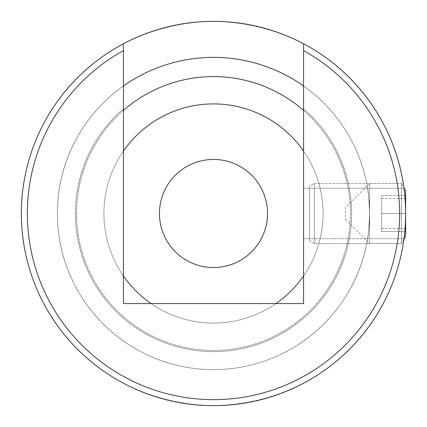 <?xml version="1.0" encoding="UTF-8"?>
<svg xmlns="http://www.w3.org/2000/svg" width="427" height="427" viewBox="0 0 427 427"><rect width="100%" height="100%" fill="white"/><g stroke="black" fill="none" stroke-linecap="round" stroke-linejoin="round"><path stroke-width="0.32" stroke-dasharray="2.13 1.6" d="M123.43 85.982A156.122 156.122 0 0 0 57.378 213.5A156.122 156.122 0 0 1 123.43 85.982A156.122 156.122 0 0 0 213.5 369.622A156.122 156.122 0 0 0 369.622 213.5A156.122 156.122 0 0 1 213.5 369.622A156.122 156.122 0 0 1 57.378 213.5A156.122 156.122 0 0 0 213.5 369.622A156.122 156.122 0 0 0 369.622 213.5C368.944 228.813 368.261 237.22 367.572 238.72C368.255 237.252 368.939 228.845 369.622 213.5C368.944 228.813 368.261 237.22 367.572 238.72C368.255 237.252 368.939 228.845 369.622 213.5C368.944 198.181 368.261 189.775 367.572 188.28C368.261 189.769 368.944 198.176 369.622 213.5C368.944 198.181 368.261 189.775 367.572 188.28C368.261 189.769 368.944 198.176 369.622 213.5A156.122 156.122 0 0 0 303.57 85.982A156.122 156.122 0 0 1 369.622 213.5A156.122 156.122 0 0 0 303.57 85.982A156.122 156.122 0 0 1 213.5 369.622A156.122 156.122 0 0 1 123.43 85.982A156.122 156.122 0 0 0 213.5 369.622A156.122 156.122 0 0 0 369.622 213.5A156.122 156.122 0 0 0 213.5 57.378C127.166 57.48 57.207 127.636 57.378 213.447C57.186 299.3 127.283 369.681 213.5 369.622C299.765 369.547 369.825 299.354 369.622 213.559C369.739 127.796 299.984 57.373 213.5 57.378A156.122 156.122 0 0 0 57.378 213.5A156.122 156.122 0 0 0 362.299 260.753A156.122 156.122 0 0 0 303.57 85.982L303.57 108.805A138.108 138.108 0 0 1 351.608 213.5A138.108 138.108 0 0 0 303.57 108.805L303.57 43.767A192.15 192.15 0 0 1 405.65 213.5C405.1 228.808 404.545 237.215 403.99 238.72C404.54 237.252 405.095 228.845 405.65 213.5C405.1 228.808 404.545 237.215 403.99 238.72C404.54 237.252 405.095 228.845 405.65 213.5C405.1 198.192 404.545 189.785 403.99 188.28L303.57 188.28L303.57 238.72L303.57 188.28L303.57 213.5L303.57 188.28L403.99 188.28C404.545 189.78 405.1 198.187 405.65 213.5C405.1 198.181 404.545 189.775 403.99 188.28C404.545 189.769 405.1 198.176 405.65 213.5C405.1 198.181 404.545 189.775 403.99 188.28C404.545 189.769 405.1 198.176 405.65 213.5C405.1 228.824 404.545 237.231 403.99 238.72C404.545 237.231 405.1 228.824 405.65 213.5A192.15 192.15 0 0 1 213.5 405.65A192.15 192.15 0 0 1 123.43 43.767L123.43 303.57L303.57 303.57L303.57 108.805A138.108 138.108 0 0 1 213.5 351.608A138.108 138.108 0 0 1 123.43 108.805A138.108 138.108 0 0 0 75.392 213.5A138.108 138.108 0 0 1 123.43 108.805M303.57 238.72L403.99 238.72L303.57 238.72M351.608 213.5A138.108 138.108 0 0 1 213.5 351.608A138.108 138.108 0 0 1 75.392 213.5A138.108 138.108 0 0 0 213.5 351.608A138.108 138.108 0 0 0 351.608 213.5M405.65 213.5C405.1 198.192 404.545 189.785 403.99 188.28C404.54 189.748 405.095 198.155 405.65 213.5C405.1 198.192 404.545 189.785 403.99 188.28C404.54 189.748 405.095 198.155 405.65 213.5C405.1 228.819 404.545 237.225 403.99 238.72C404.545 237.231 405.1 228.824 405.65 213.5C405.1 228.819 404.545 237.225 403.99 238.72C404.545 237.231 405.1 228.824 405.65 213.5L405.65 195.486L405.65 231.514L405.65 195.486L405.65 231.514L405.65 213.5L381.631 213.5L381.631 195.486L405.65 195.486L381.631 195.486L381.631 231.514L381.631 213.5L405.65 213.5L381.631 213.5L381.631 195.486L405.65 195.486L381.631 195.486L381.631 231.514L405.65 231.514L381.631 231.514L381.631 213.5L405.65 213.5M123.43 151.078A109.584 109.584 0 0 0 123.43 275.922M151.078 303.57A109.584 109.584 0 0 0 275.922 303.57M213.5 103.916A109.584 109.584 0 0 0 103.916 213.5A109.584 109.584 0 0 0 213.5 323.084A109.584 109.584 0 0 0 323.084 213.5A109.584 109.584 0 0 0 213.5 103.916M213.5 267.542A54.042 54.042 0 0 1 159.458 213.5A54.042 54.042 0 0 1 213.5 159.458A54.042 54.042 0 0 1 267.542 213.5A54.042 54.042 0 0 1 213.5 267.542M123.43 110.396A136.907 136.907 0 0 0 213.5 350.407A136.907 136.907 0 0 0 350.407 213.5A136.907 136.907 0 0 0 213.5 76.593A136.907 136.907 0 0 0 76.593 213.5A136.907 136.907 0 0 0 341.68 261.602A136.907 136.907 0 0 0 303.57 110.396M213.5 57.378A156.122 156.122 0 0 0 57.378 213.5A156.122 156.122 0 0 0 213.5 369.622A156.122 156.122 0 0 0 369.622 213.5A156.122 156.122 0 0 0 213.5 57.378M123.43 43.767A192.15 192.15 0 0 0 213.5 405.65C322.865 403.467 404.454 320.496 405.65 213.457C404.139 106.51 323.324 23.602 213.5 21.35C104.343 23.389 22.482 106.574 21.35 213.5C22.514 320.517 104.444 403.648 213.5 405.65A192.15 192.15 0 0 0 303.57 43.767M303.57 275.922A109.584 109.584 0 0 0 303.57 151.078M403.915 239.243L401.444 243.523L405.65 236.243L405.65 190.757L405.65 236.243L405.65 190.757L405.65 236.243L405.65 190.757L401.444 183.477L401.444 243.523L401.444 183.477L401.444 243.523L401.444 183.477L401.444 243.523L401.444 183.477L314.379 183.477L314.379 243.523L314.379 183.477L314.379 243.523L314.379 183.477L309.575 186.252L309.575 240.748L309.575 186.252L309.575 240.748L309.575 186.252L314.379 183.477L401.444 183.477L369.622 183.477L369.622 243.523L369.622 183.477L345.603 207.495L345.603 219.505L345.603 207.495M381.631 231.514L405.65 231.514L381.631 231.514M405.65 228.525L405.65 198.475L405.65 228.525L381.631 228.525L381.631 213.521L405.65 213.521M345.603 219.505L369.622 243.523L401.444 243.523L314.379 243.523L309.575 240.748L314.379 243.523L401.444 243.523L405.65 236.243M381.631 213.521L381.631 228.525M381.631 228.498L405.65 228.498M381.631 213.479L405.65 213.479M381.631 198.475L405.65 198.475M381.631 198.502L405.65 198.502M367.572 188.28L403.99 188.28M367.572 238.72L403.99 238.72M403.915 187.757L405.65 190.757"/><path stroke-width="0.64" d="M123.43 50.599A186.145 186.145 0 0 0 213.5 399.645A186.145 186.145 0 0 0 303.57 50.599L303.57 43.767A192.15 192.15 0 0 1 213.5 405.65A192.15 192.15 0 0 1 123.43 43.767L123.43 303.57L303.57 303.57L303.57 50.599M123.43 85.982A156.122 156.122 0 0 1 303.57 85.982L303.57 108.805M403.99 238.72L404.049 238.239M303.57 151.078A109.584 109.584 0 0 0 123.43 151.078M123.43 275.922A109.584 109.584 0 0 0 151.078 303.57M213.5 159.458A54.042 54.042 0 0 0 159.458 213.5A54.042 54.042 0 0 0 213.5 267.542A54.042 54.042 0 0 0 267.542 213.5A54.042 54.042 0 0 0 213.5 159.458M303.57 110.396A136.907 136.907 0 0 0 123.43 110.396M303.57 43.767A192.15 192.15 0 0 0 123.43 43.767M275.922 303.57A109.584 109.584 0 0 0 303.57 275.922M403.915 187.757L405.65 190.757L405.65 236.243L403.915 239.243"/></g></svg>
